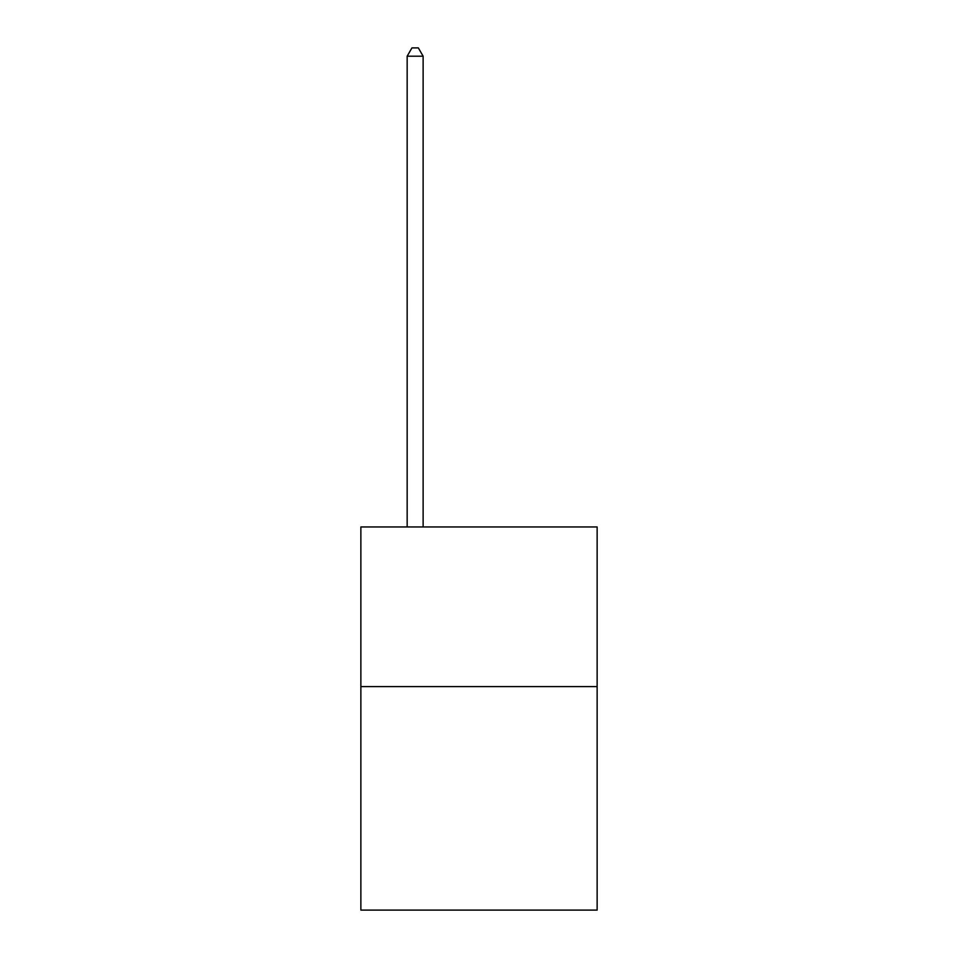 <?xml version="1.0" encoding="UTF-8"?>
<svg xmlns="http://www.w3.org/2000/svg" width="958" height="958" viewBox="0 0 958 958"><rect width="100%" height="100%" fill="white"/><g stroke="black" fill="none" stroke-linecap="round" stroke-linejoin="round"><path stroke-width="1.44" d="M597.133 686.599L597.133 910.1L360.867 910.1L360.867 526.96L597.133 526.96L597.133 686.599L360.867 686.599M423.125 526.96L423.125 56.199L407.162 56.199L407.162 526.96M407.162 56.199L411.952 47.9L418.335 47.9L423.125 56.199"/></g></svg>
